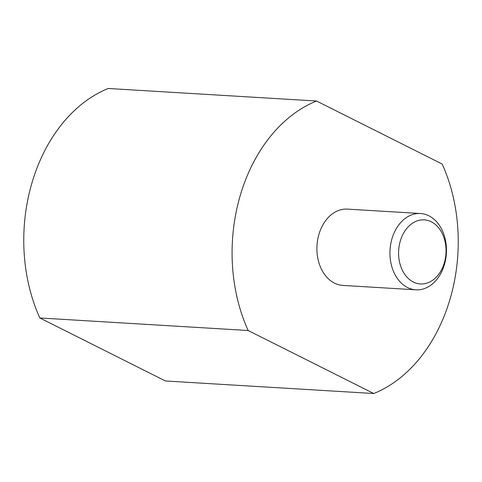 <?xml version="1.0" encoding="UTF-8"?>
<svg xmlns="http://www.w3.org/2000/svg" width="482" height="482" viewBox="0 0 482 482"><rect width="100%" height="100%" fill="white"/><g stroke="black" fill="none" stroke-linecap="round" stroke-linejoin="round"><path stroke-width="0.72" d="M420.497 213.52L347.456 209.122A38.217 28.221 93.4 0 0 317.668 239.771A38.217 28.221 93.4 0 0 334.472 283.127A38.217 28.221 93.4 0 0 342.865 285.416L415.906 289.815A38.217 28.221 93.4 0 0 445.693 259.165A38.217 28.221 93.4 0 0 428.89 215.809A38.217 28.221 93.4 0 0 420.497 213.52A38.217 28.221 93.4 0 0 390.709 244.169A38.217 28.221 93.4 0 0 407.513 287.525A38.217 28.221 93.4 0 0 415.906 289.815M413.339 282.03A32.101 23.708 -86.6 0 1 400.337 240.886A32.101 23.708 -86.6 0 1 431.294 221.792A32.101 23.708 -86.6 0 1 444.296 262.937A32.101 23.708 -86.6 0 1 413.339 282.03M165.434 380.979L39.831 317.969A152.86 112.896 -86.6 0 1 108.245 88.483L316.566 101.021A152.86 112.896 93.4 0 0 248.152 330.507L373.755 393.517L165.434 380.979M39.831 317.969L248.152 330.507M373.755 393.517A152.86 112.896 93.4 0 0 442.169 164.031L316.566 101.021"/></g></svg>

